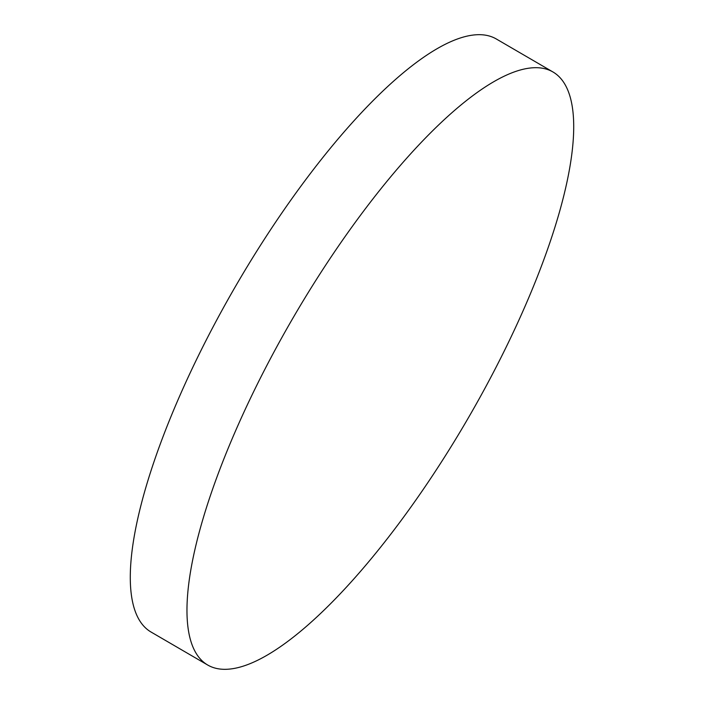 <?xml version="1.0" encoding="UTF-8"?>
<svg xmlns="http://www.w3.org/2000/svg" width="704" height="704" viewBox="0 0 704 704"><rect width="100%" height="100%" fill="white"/><g stroke="black" fill="none" stroke-linecap="round" stroke-linejoin="round"><path stroke-width="1.06" d="M207.671 665.007L150.99 631.998A343.121 100.892 -59.8 0 1 217.351 318.877A343.121 100.892 -59.8 0 1 472.076 35.2A343.121 100.892 -59.8 0 1 496.329 38.993L553.01 72.002A343.121 100.892 -59.8 0 1 486.649 385.123A343.121 100.892 -59.8 0 1 231.924 668.8A343.121 100.892 -59.8 0 1 207.671 665.007A343.121 100.892 -59.8 0 1 274.032 351.886A343.121 100.892 -59.8 0 1 528.757 68.209A343.121 100.892 -59.8 0 1 553.01 72.002"/></g></svg>
